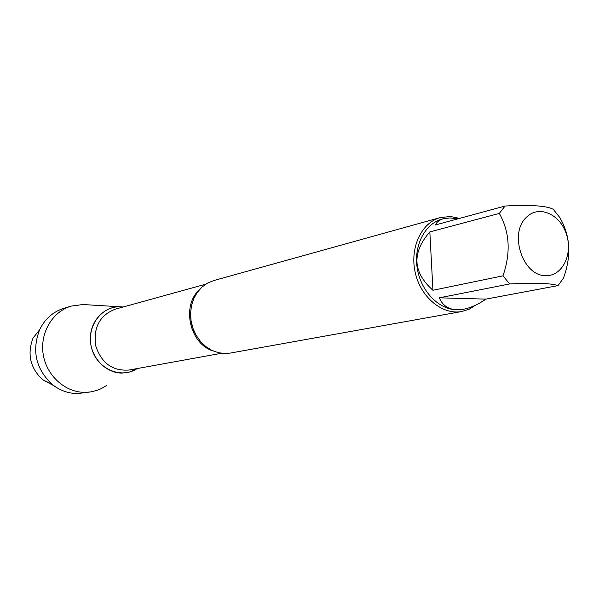 <?xml version="1.0" encoding="UTF-8"?>
<svg xmlns="http://www.w3.org/2000/svg" width="599" height="599" viewBox="0 0 599 599"><rect width="100%" height="100%" fill="white"/><g stroke="black" fill="none" stroke-linecap="round" stroke-linejoin="round"><path stroke-width="0.9" d="M440.392 217.549L213.746 280.557L207.553 283.095L202.005 287.056L197.356 292.282L193.806 298.549L191.515 305.595L190.587 313.127L191.074 320.802L192.945 328.304L196.128 335.29L200.478 341.46L205.794 346.559L211.859 350.355L218.403 352.706L225.134 353.522L230.301 353.073L461.836 311.51C442.489 315.209 420.79 297.448 415.272 272.71C409.506 248.023 421.352 222.603 440.392 217.549L450.5 216.501L459.59 218.38M120.122 306.778L123.124 307.002L120.122 306.778C100.879 306.022 85.709 327.713 91.662 348.281C97.135 368.977 121.155 379.407 137.171 368.565L129.976 371.912L122.121 373.08C105.813 373.297 90.726 357.543 90.352 339.573C89.738 321.596 103.882 306.269 120.122 306.778L82.872 304.524L71.206 306.104C52.338 311.63 39.669 333.171 43.225 354.526C46.602 375.902 65.523 392.704 85.283 392.36L90.786 391.903L96.776 390.443L101.343 388.586L106.667 385.442M475.898 305.011L469.227 309.174L461.836 311.51M545.652 275.615C562.304 276.513 573.243 254.148 566.392 234.134C560.02 213.918 538.598 204.626 526.386 217.332C508.603 233.363 522.852 276.251 545.652 275.615M563.479 278.138C571.656 255.676 570.375 235.407 559.646 217.325L553.244 209.306C546.805 205.779 530.744 204.686 505.062 206.019L499.319 213.401C509.719 231.94 510.94 252.748 502.973 275.832L509.667 283.941C535.506 282.706 551.619 283.267 558.021 285.618L563.479 278.138M458.063 218.8L450.029 217.939L443.38 218.725C439.516 219.803 436.858 221.885 435.406 224.962L505.062 206.019M429.827 231.918C411.655 252.756 412.696 272.208 432.942 290.275L429.827 231.918L499.319 213.401M432.942 290.275L502.973 275.832M439.329 297.823C442.564 305.505 448.486 309.496 457.089 309.795L463.394 309.264C470.514 307.923 478.024 304.547 485.924 299.118L439.329 297.823L509.667 283.941M485.924 299.118L558.021 285.618M463.057 309.324L456.835 309.84C438.715 309.578 420.812 291.054 417.256 268.359C413.52 245.687 424.871 223.667 442.152 219.062L443.38 218.725M53.903 385.719L42.574 379.706C30.175 367.913 27 354.016 33.057 338.016L39.571 329.862C31.695 350.722 35.835 368.842 51.978 384.221C59.713 390.451 68.301 393.565 77.743 393.558L90.786 391.903M71.206 306.104L63.846 308.32C52.937 311.802 44.843 318.982 39.571 329.862M213.334 351.036C189.831 344.17 181.153 306.134 199.347 289.759M205.742 284.188L115.24 309.181C99.763 315.276 93.234 327.436 95.653 345.66C101.381 363.121 112.537 371.245 129.129 370.025L221.51 353.275M202.252 343.392C191.276 331.187 188.086 317.208 192.676 301.454M462.765 309.376L463.394 309.264M42.574 379.706L51.978 384.221"/></g></svg>
